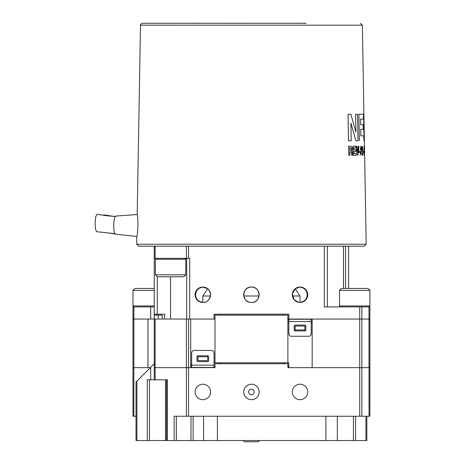 <?xml version="1.0" encoding="UTF-8"?>
<svg xmlns="http://www.w3.org/2000/svg" width="465" height="465" viewBox="0 0 465 465"><rect width="100%" height="100%" fill="white"/><g stroke="black" fill="none" stroke-linecap="round" stroke-linejoin="round"><path stroke-width="0.7" d="M200.171 302.006L196.544 299.233L195.166 293.839M195.329 292.938L198.34 288.474L202.839 287.033L207.681 288.736L202.839 296.002L202.839 302.483A7.725 7.725 0 0 1 195.114 294.758A7.725 7.725 0 0 1 202.839 287.033A7.725 7.725 0 0 1 210.564 294.758A7.725 7.725 0 0 1 202.839 302.483C207.041 302.483 209.616 299.913 210.564 294.781C209.639 289.619 207.059 287.033 202.839 287.033M292.398 296.002L300.024 296.002L295.182 288.736L300.024 287.033L295.246 288.684L292.351 293.868L294.13 299.751L298.716 302.372M300.024 296.002L300.024 302.483A7.725 7.725 0 0 1 292.299 294.758A7.725 7.725 0 0 1 300.024 287.033A7.725 7.725 0 0 1 307.749 294.758A7.725 7.725 0 0 1 300.024 302.483L304.523 301.041L307.534 296.571L306.54 290.608L302.692 287.504M251.431 302.483A7.725 7.725 0 0 1 243.707 294.758A7.725 7.725 0 0 1 251.431 287.033C241.475 286.55 241.451 302.953 251.431 302.483C261.388 302.959 261.411 286.562 251.431 287.033A7.725 7.725 0 0 1 259.156 294.758A7.725 7.725 0 0 1 251.431 302.483M200.171 287.504L196.323 290.608L195.329 296.571L198.34 301.041L202.839 302.483M327.36 306.906L327.36 246.165L364.269 246.165L154.246 246.165L154.246 315.165L162.204 315.165L162.204 319.054M348.616 246.165L348.616 288.44M154.246 258.313L189.732 258.313L189.732 319.054L214.016 319.054L214.016 314.195L288.846 314.195L288.846 319.054L359.724 319.054L312.172 319.054L312.172 367.646L359.724 367.646L287.876 367.646L288.277 367.646L287.876 367.646L287.876 363.758L214.987 363.758L214.987 367.646L186.401 367.646L188.546 367.646L188.546 416.239L359.741 416.239L359.741 367.646L369.896 367.646L369.896 416.239L369.007 416.239L369.007 367.646M368.989 306.906L368.989 319.054L361.869 319.054L369.878 319.054L369.878 306.906L324.32 306.906L324.32 246.165M361.869 367.646L361.869 319.054L359.724 319.054L361.869 319.054L361.869 306.906M288.846 319.054L287.876 319.054M154.246 315.165L154.246 319.054L155.136 319.054L155.136 367.646L186.401 367.646L154.246 367.646L155.136 367.646L155.136 379.795L154.246 379.795L154.246 319.054L133.879 319.054L147.957 319.054L147.957 367.646M132.99 367.646L132.99 319.054L133.879 319.054L133.879 306.906L132.99 306.906L132.99 319.054L133.879 319.054L133.879 367.646M154.246 306.906L133.879 306.906M164.633 319.054L164.633 314.195L154.246 314.195M302.692 302.006L306.54 298.908L307.534 292.938L304.523 288.474L300.024 287.033M186.698 258.313L186.698 319.054M259.156 391.943A7.725 7.725 0 0 0 251.431 384.218A7.725 7.725 0 0 0 243.707 391.943A7.725 7.725 0 0 0 251.431 399.668A7.725 7.725 0 0 0 259.156 391.943M248.676 391.943C248.816 390.228 249.734 389.275 251.431 389.083C253.129 389.275 254.047 390.228 254.192 391.943C254.047 393.652 253.129 394.605 251.431 394.802C249.734 394.611 248.816 393.657 248.676 391.943M307.749 391.943A7.725 7.725 0 0 0 300.024 384.218A7.725 7.725 0 0 0 292.299 391.943A7.725 7.725 0 0 0 300.024 399.668A7.725 7.725 0 0 0 307.749 391.943M210.564 391.943A7.725 7.725 0 0 0 202.839 384.218A7.725 7.725 0 0 0 195.114 391.943A7.725 7.725 0 0 0 202.839 399.668A7.725 7.725 0 0 0 210.564 391.943M217.399 416.239L217.399 440.535L147.283 440.535L147.283 379.795L154.246 379.795M154.246 363.758L136.913 381.091L136.913 440.535L147.283 440.535M136.913 440.535L136.024 440.535L136.024 381.98L136.024 440.535M366.839 416.239L366.839 440.535L353.435 440.535L353.435 416.239M337.334 416.239L337.334 440.535L353.435 440.535M337.334 440.535L325.878 440.535L325.878 416.239M217.399 440.535L325.878 440.535M133.862 367.646L133.862 416.239L132.973 416.239L132.973 367.646L150.358 367.646M361.886 367.646L361.886 416.239L369.007 416.239M133.862 416.239L136.024 416.239M155.136 379.795L167.365 379.795L167.365 440.535M174.172 440.535L174.172 416.239L186.401 416.239L186.401 319.054L188.546 319.054L188.546 367.646L190.691 367.646L190.691 319.054L188.546 319.054M361.886 416.239L359.741 416.239M188.546 416.239L186.401 416.239M165.528 440.535L165.528 379.795L166.476 379.795L166.476 440.535M136.024 381.98L136.913 381.091M213.981 367.455L214.987 367.646M213.656 367.455L213.208 367.455M185.75 274.832L183.803 276.78L157.321 276.78L155.38 274.832L185.75 274.832L185.75 259.284L155.38 259.284L156.35 258.313M339.526 305.935L369.896 305.935L369.896 290.381L339.526 290.381L339.526 305.935L340.496 306.906M339.526 290.381L341.467 288.44L367.949 288.44L369.896 290.381M133.943 306.906L132.973 305.935L154.246 305.935M154.246 290.381L132.973 290.381L134.914 288.44L154.246 288.44M243.259 440.535L244.474 441.75L258.389 441.75L259.604 440.535M259.057 296.002L243.805 296.002M210.465 296.002L202.839 296.002M288.846 367.646L288.846 362.787L214.016 362.787M287.876 362.787L287.876 315.165L214.987 315.165L214.987 362.787M359.741 367.646L359.724 306.906M207.698 355.783L207.698 360.642L197.98 360.642L197.98 355.783A0.971 0.971 0 0 0 197.009 356.765L197.009 360.654A0.971 0.971 0 0 0 197.98 361.625L207.698 361.625A0.971 0.971 0 0 0 208.669 360.654L208.669 356.765A0.971 0.971 0 0 0 207.698 355.795L197.98 355.783M190.691 364.583L191.661 364.583M214.016 319.054L214.987 319.054M155.136 319.054L186.401 319.054M368.989 367.646L368.989 319.054L369.878 319.054L369.878 367.646M295.165 330.917L295.165 326.058L304.883 326.058L304.883 330.917A0.971 0.971 0 0 0 305.854 329.935L305.854 326.046A0.971 0.971 0 0 0 304.883 325.076L295.165 325.076A0.971 0.971 0 0 0 294.194 326.046L294.194 329.935A0.971 0.971 0 0 0 295.165 330.906L304.883 330.917M312.172 322.117L311.201 322.117M288.846 322.117L287.876 322.117M287.876 320.199L288.846 320.199M311.201 320.199L312.172 320.199M287.876 366.496L288.562 366.496L288.562 367.646M191.661 366.496L190.691 366.496M295.165 329.941L304.883 329.941M207.698 356.76L197.98 356.76M214.016 366.496L214.987 366.496M214.987 367.455L190.691 367.455M288.277 367.455L287.876 367.455M191.661 367.455L191.661 352.883A2.43 2.43 0 0 1 194.091 350.453L211.587 350.453A2.43 2.43 0 0 1 214.016 352.883L214.016 367.455M287.876 319.246L312.172 319.246M311.201 319.246L311.201 333.818A2.43 2.43 0 0 1 308.772 336.247L291.276 336.247A2.43 2.43 0 0 1 288.846 333.818L288.846 319.246M136.815 236.453L136.681 244.218L138.593 246.165L154.246 246.165M188.546 258.313L188.546 246.165L314.015 246.165M306.115 23.25L142.418 23.291C140.831 23.959 140.197 24.587 140.506 25.168L137.198 214.534M115.692 216.074A9.038 1.773 91 0 0 115.64 216.074L137.239 214.534C137.588 214.929 137.826 218.597 137.936 225.548C137.594 232.297 137.233 235.929 136.855 236.458L115.326 234.145A9.038 1.773 91 0 0 115.326 234.145L136.855 236.458M115.64 216.074A9.038 1.773 91 0 0 113.733 225.112A9.038 1.773 91 0 0 115.314 234.145M115.663 216.504L107.276 215.824L97.011 214.266L95.726 216.725L95.104 222.991L95.476 229.036L96.592 231.704L115.355 233.721M112.611 216.33L99.963 214.801M103.829 214.877L103.375 215.103M364.525 149.096L364.531 149.503M364.519 146.824L364.543 148.649M364.502 146.179L364.479 146.591M364.467 147.672L364.444 146.591M364.467 149.166L364.426 147.672M364.49 150.817L364.432 149.166M364.525 152.485L364.45 150.817M364.572 153.956L364.484 152.485M364.624 155.008L364.531 153.956M364.665 155.409L364.583 155.008M364.147 146.341L364.176 147.19L364.147 146.341M364.176 147.19L364.136 147.742L364.136 147.19M364.014 149.457L364.037 148.033M363.973 149.457L363.95 148.097M364.211 149.463L364.31 155.229L364.171 149.463M364.438 155.229L364.188 146.335M363.357 152.526L363.892 152.532L363.868 150.98L363.368 150.974L363.357 152.526L363.892 152.532M363.368 150.974L363.398 152.526M363.868 113.605L364.357 141.395M363.636 114.733C363.95 112.85 364.025 113.344 363.874 116.209L363.839 116.209C363.99 113.338 363.909 112.844 363.601 114.733M363.874 116.209L363.775 119.116L363.839 116.209M363.775 119.116L363.717 122.086L363.74 119.116M363.717 122.086L363.706 124.794L363.682 122.086M363.706 124.794L363.909 133.002L363.671 124.794M363.909 133.002L364.06 135.827L363.868 133.002M364.06 135.827L364.165 137.373L364.025 135.827M364.165 137.373L364.38 140.296L364.124 137.373M364.054 140.337C364.351 141.715 364.45 141.697 364.339 140.296M364.38 140.296C364.484 141.697 364.391 141.715 364.095 140.337M358.864 114.239L359.358 140.75L358.864 114.239M364.049 140.732L363.613 135.838L360.852 135.838L360.741 129.34L363.293 129.322L360.706 129.34M363.293 129.322L363.235 124.806L360.666 124.812L360.567 119.127L363.334 119.116L360.532 119.127M363.334 119.116L363.601 114.233L358.899 114.233M351.226 140.831L350.906 123.08L355.911 140.779L358.027 140.761L357.562 114.245L355.586 114.262L355.899 132.054L350.906 114.314L348.035 114.349L348.518 140.86L351.226 140.831L348.518 140.86M355.626 114.262L355.905 132.054M348.064 114.349L348.547 140.86M355.911 140.779L350.906 123.08M355.946 140.779L358.027 140.761M350.75 151.776L351.302 152.102L349.779 151.788M351.302 152.102L351.523 153.142L351.267 152.102M351.523 153.142L351.598 154.281L351.488 153.142M351.598 154.281L351.709 155.31L351.563 154.281M352.621 155.298L352.243 151.84L351.767 151.015L352.383 148.736L352.022 146.975L351.11 146.248L348.674 146.277L348.837 155.345L349.872 155.327L348.837 155.345M348.709 146.277L348.872 155.345M349.872 155.327L349.808 151.788L350.784 151.776M353.917 147.893L355.888 147.87L355.859 146.196L353.028 146.225L353.191 155.293L356.05 155.264L353.191 155.293M353.063 146.225L353.226 155.293M356.05 155.264L356.021 153.584L354.051 153.607L354.016 151.381L355.795 151.363L353.981 151.387M355.795 151.363L355.766 149.817L353.987 149.835L353.952 147.893L355.888 147.87M356.004 146.196L357.277 155.252L356.004 146.196M358.056 155.246L358.875 146.167L358.178 146.173L357.591 152.555M358.213 146.173L357.626 152.555L356.8 146.184L356.039 146.196M358.91 152.543L360.084 152.537L360.055 150.986L358.881 150.997L358.91 152.543L360.084 152.537M358.922 150.991L358.945 152.543M360.48 147.19L360.73 146.429M360.375 148.335L360.352 149.753L360.34 148.335M360.805 149.747L360.962 147.887L361.357 148.062L361.084 147.701M361.357 148.062L361.462 149.073L361.322 148.062M361.462 149.073L361.433 149.8L361.427 149.073M361.433 149.8L361.334 150.369L361.398 149.8M361.334 150.369L361.2 150.834L361.299 150.369M361.2 150.834L360.794 152.026L361.16 150.834M360.794 152.026L360.573 152.857L360.753 152.026M360.573 152.857L360.427 153.88L360.532 152.857M360.427 153.88L360.387 155.229L360.392 153.88M361.985 155.217L361.962 153.671L360.974 153.677L361.869 148.934L361.63 146.888L361.119 146.155M360.77 146.429L360.515 147.19M362.561 146.33L362.514 147.178L362.561 146.33M362.549 147.178L362.45 147.731L362.514 147.178M362.119 148.091L362.142 149.451L362.084 148.091M362.584 149.451L362.683 155.217L362.543 149.451M362.642 155.217L363.002 155.217L362.595 146.33M362.683 155.217L363.002 155.217M192.045 23.291L250.298 23.291M266.306 23.291L266.619 23.25L266.306 23.291M265.283 23.291L265.945 23.25L265.283 23.291M262.725 23.291L263.039 23.25L262.725 23.291M261.295 23.291L262.609 23.291L261.295 23.25M260.447 23.291L259.348 23.291M294.74 23.25L293.508 23.25M301.593 23.291L299.53 23.291M364.624 153.799L364.572 150.765L364.595 153.921M349.738 147.812L351.29 148.091L351.331 150.044L350.848 150.352L349.785 150.364L349.738 147.812M197.241 23.291L200.095 23.25M192.045 23.25L197.241 23.25M270.241 23.291L269.066 23.25M267.98 23.25L269.223 23.291M267.776 23.25L266.619 23.25M264.922 23.291L263.039 23.25M266.306 23.25L265.945 23.25M265.283 23.25L264.922 23.25M262.318 23.25L262.609 23.25M261.132 23.291L261.493 23.291M261.132 23.25L260.168 23.25M258.47 23.25L250.298 23.25M291.526 23.291L285.702 23.291M285.702 23.25L270.467 23.25M299.809 23.291L297.664 23.291M297.664 23.25L296.897 23.291M296.897 23.25L295.019 23.25M293.351 23.25L291.572 23.291M300.89 23.291L299.53 23.25M302.407 23.25L301.646 23.291M303.564 23.291L304.174 23.291M304.093 23.291L304.697 23.291M303.564 23.25L302.529 23.291M305.482 23.291L304.697 23.25M305.621 23.291L306.092 23.291M350.802 147.8L351.29 148.091M349.703 147.812L350.767 147.8M351.331 150.044L351.47 149.05M351.261 148.091L351.435 149.05M186.401 258.313L186.401 246.165M155.136 246.165L155.136 258.313M343.49 246.165L343.49 288.44M345.582 246.165L345.582 288.44M150.689 319.054L150.689 306.906M157.286 314.195L157.286 276.739M170.562 319.054L170.562 276.78M219.224 314.195L219.224 315.165M283.638 315.165L283.638 314.195M149.428 379.795L149.428 440.535M193.132 416.239L193.132 440.535M203.577 440.535L203.577 416.239M150.689 367.315L150.689 379.795M355.58 416.239L355.58 440.535M365.949 440.535L365.949 416.239M190.987 440.535L190.987 416.239M176.322 416.239L176.322 440.535M158.315 319.054L158.315 315.165M283.638 362.787L283.638 363.758M219.224 362.787L219.224 363.758M214.016 365.159L191.661 365.159M288.846 321.542L311.201 321.542M136.681 244.218L366.182 244.218L364.269 246.165M360.445 23.291L362.363 25.168L140.506 25.168M156.775 314.195L156.775 315.165M155.38 274.832L155.38 259.284M184.779 258.313L185.75 259.284M368.919 306.906L369.896 305.935M132.973 290.381L132.973 305.935M288.277 366.496L288.277 367.646M114.884 233.814L111.1 233.482M114.89 233.825L114.559 233.79M114.221 216.44L103.829 214.871M364.514 146.446L364.554 148.643M364.049 121.946L364.246 133.147M362.363 25.168L363.909 113.913M364.386 141.075L364.473 146.179M364.636 155.409L366.182 244.218"/></g></svg>
